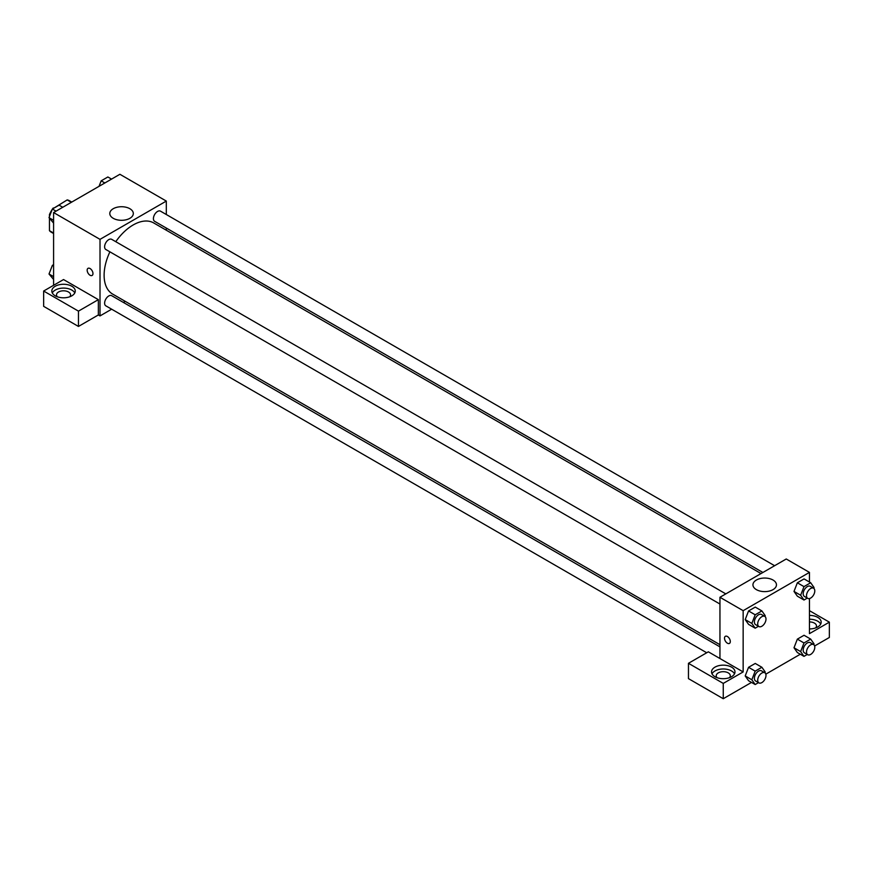 <?xml version="1.0" encoding="UTF-8"?>
<svg xmlns="http://www.w3.org/2000/svg" width="873" height="873" viewBox="0 0 873 873"><rect width="100%" height="100%" fill="white"/><g stroke="black" fill="none" stroke-linecap="round" stroke-linejoin="round"><path stroke-width="1.31" d="M53.711 208.243L67.199 199.917A18.158 10.476 120 0 1 69.305 200.67L71.75 202.078M53.591 233.058L49.455 230.668A18.158 10.476 120 0 0 51.147 232.109L53.591 233.528M49.455 230.668L49.455 218.272M49.455 216.537L49.455 214.551A18.158 10.476 120 0 1 52.194 209.455M53.253 207.981A18.158 10.476 120 0 0 52.576 208.898M50.077 214.911L49.455 214.551M71.346 202.307L67.199 199.917M53.591 285.296L53.591 212.565L119.896 174.284L166.317 201.074L166.317 214.518M166.317 228.06L166.317 230.21M113.239 208.712A11.764 6.788 180 0 1 126.061 207.25A11.764 6.788 180 0 1 133.318 213.514A11.764 6.788 180 0 1 121.554 220.302A11.764 6.788 180 0 1 109.802 213.514A11.764 6.788 180 0 1 113.239 208.712M111.657 309.195L100.013 315.917L100.013 239.355L53.591 212.565M100.013 239.355L166.317 201.074M88.009 268.338A4.103 2.368 -120 0 0 87.387 271.623A4.103 2.368 -120 0 0 90.061 275.246A4.103 2.368 60 0 1 87.387 271.634A4.103 2.368 60 0 1 88.009 268.338A4.103 2.368 60 0 1 92.112 270.706A4.103 2.368 60 0 1 92.112 275.453A4.103 2.368 60 0 1 90.061 275.246A4.103 2.368 -120 0 0 92.112 275.442M98.354 299.646L63.543 279.556L43.65 291.036L78.461 311.137L98.354 299.646L98.354 314.957L100.013 315.917M55.25 286.246A11.72 6.766 180 0 1 68.029 284.784A11.72 6.766 180 0 1 75.264 291.036A11.72 6.766 180 0 1 63.543 297.802A11.72 6.766 180 0 1 51.823 291.036A11.72 6.766 180 0 1 55.25 286.246M74.783 292.946A11.72 6.766 0 0 0 55.25 290.076A11.72 6.766 0 0 0 52.304 292.946M57.334 296.776A7.028 4.059 180 0 1 56.505 294.867A7.028 4.059 180 0 1 60.848 291.113A7.028 4.059 180 0 1 68.509 291.997A7.028 4.059 180 0 1 70.571 294.867A7.028 4.059 180 0 1 69.742 296.776M78.461 311.137L78.461 326.447L98.354 314.957M43.65 291.036L43.65 306.347L78.461 326.447M125.243 301.349L123.377 302.429M725.812 593.891L111.689 239.333A5.86 3.383 120 0 0 105.829 242.716A5.86 3.383 120 0 0 105.829 249.482L719.952 604.04M719.952 646.86L111.689 295.685A5.86 3.383 120 0 0 107.172 297.257A5.86 3.383 120 0 0 104.618 303.149A5.86 3.383 120 0 0 105.829 305.834L706.726 652.764M774.613 565.715L160.49 211.157A5.86 3.383 120 0 0 155.972 212.728A5.86 3.383 120 0 0 153.419 218.632A5.86 3.383 120 0 0 154.63 221.316L762.893 572.481M761.016 573.561L153.692 222.931A41.075 23.713 120 0 0 115.771 241.69M109.9 251.839A41.075 23.713 120 0 0 104.116 275.268A41.075 23.713 120 0 0 112.628 294.07L719.952 644.7M719.952 658.526L708.341 651.825L688.459 663.305L723.259 683.406L743.152 671.926L719.952 658.526L719.952 597.274L786.257 558.993L809.457 572.393L809.457 582.04M688.459 663.305L688.459 678.627L723.259 698.716L751.511 682.413M765.817 674.152L800.312 654.237M814.618 645.976L829.35 637.476L829.35 622.154L809.457 633.645L809.457 598.562M809.457 621.925A7.028 4.059 180 0 1 814.433 623.115A7.028 4.059 180 0 1 816.495 625.985A7.028 4.059 180 0 1 815.666 627.905M820.696 624.075A11.72 6.766 0 0 0 809.457 619.219M809.457 615.389A11.72 6.766 180 0 1 821.177 622.154A11.72 6.766 180 0 1 809.457 628.931M717.06 677.666A7.028 4.059 180 0 1 716.231 675.757A7.028 4.059 180 0 1 723.259 671.686A7.028 4.059 180 0 1 730.297 675.757A7.028 4.059 180 0 1 729.468 677.666M734.509 673.836A11.72 6.766 0 0 0 714.976 670.966A11.72 6.766 0 0 0 712.019 673.836M714.976 667.136A11.72 6.766 180 0 1 727.755 665.673A11.72 6.766 180 0 1 734.99 671.926A11.72 6.766 180 0 1 723.259 678.692A11.72 6.766 180 0 1 711.539 671.926A11.72 6.766 180 0 1 714.976 667.136M723.259 683.406L723.259 698.716M809.457 610.674L829.35 622.154M803.989 642.965L797.355 639.134L804.055 635.271L797.355 639.134L794.004 647.766L797.355 652.535L794.004 647.766L800.639 651.596L803.989 642.965L810.69 639.101L814.04 643.859L813.723 644.656M807.274 598.114L803.989 600.013L797.355 596.183L794.004 591.425L797.355 582.793L804.055 578.919L797.355 582.793L803.989 586.612L810.69 582.749L814.04 587.518L813.723 588.315M758.473 626.29L755.189 628.189L748.554 624.359L745.204 619.601L748.554 610.958L755.254 607.095L748.554 610.958L755.189 614.788L761.889 610.925L765.239 615.683L764.923 616.491M758.473 682.642L755.189 684.541L751.839 679.772L755.189 671.141L748.554 667.31L755.254 663.447L748.554 667.31L745.204 675.942L748.554 680.711L745.204 675.953M743.152 671.926L743.152 610.674L809.457 572.393M773.02 580.032A11.764 6.788 180 0 1 776.457 584.834A11.764 6.788 180 0 1 764.704 591.621A11.764 6.788 180 0 1 752.941 584.834A11.764 6.788 180 0 1 760.208 578.559A11.764 6.788 180 0 1 773.02 580.032M743.152 610.674L719.952 597.274M725.354 636.308A4.103 2.368 -120 0 0 724.721 639.593A4.103 2.368 -120 0 0 727.405 643.205A4.103 2.368 60 0 1 724.721 639.593A4.103 2.368 60 0 1 725.354 636.308A4.103 2.368 60 0 1 729.457 638.676A4.103 2.368 60 0 1 729.457 643.412A4.103 2.368 60 0 1 727.405 643.205A4.103 2.368 -120 0 0 729.457 643.412M755.189 628.189L751.839 623.42L755.189 614.788M764.781 616.393L761.463 614.483A5.86 3.383 120 0 0 756.956 616.054A5.86 3.383 120 0 0 754.392 621.947A5.86 3.383 120 0 0 755.603 624.631L758.921 626.541A5.86 3.383 120 0 0 764.781 623.158A5.86 3.383 120 0 0 764.781 616.393A5.86 3.383 120 0 0 760.263 617.964A5.86 3.383 120 0 0 757.709 623.857A5.86 3.383 120 0 0 758.921 626.541M748.554 624.359L745.204 619.59L751.839 623.42M761.889 610.925L755.254 607.095M803.989 600.013L800.639 595.244L803.989 586.612M813.581 588.216L810.264 586.307A5.86 3.383 120 0 0 805.746 587.878A5.86 3.383 120 0 0 803.193 593.771A5.86 3.383 120 0 0 804.404 596.455L807.721 598.365A5.86 3.383 120 0 0 813.581 594.982A5.86 3.383 120 0 0 813.581 588.216A5.86 3.383 120 0 0 809.064 589.788A5.86 3.383 120 0 0 806.51 595.692A5.86 3.383 120 0 0 807.721 598.365M797.355 596.183L794.004 591.425L800.639 595.244M810.69 582.749L804.055 578.919M755.189 671.141L761.889 667.267L765.239 672.035L764.923 672.832M764.781 672.745L761.463 670.824A5.86 3.383 120 0 0 756.956 672.396A5.86 3.383 120 0 0 754.392 678.299A5.86 3.383 120 0 0 755.603 680.984L758.921 682.893A5.86 3.383 120 0 0 764.781 679.51A5.86 3.383 120 0 0 764.781 672.745A5.86 3.383 120 0 0 760.263 674.316A5.86 3.383 120 0 0 757.709 680.209A5.86 3.383 120 0 0 758.921 682.893M755.189 684.541L748.554 680.711M751.839 679.772L745.204 675.942M761.889 667.267L755.254 663.447M807.274 654.466L803.989 656.365L800.639 651.596M813.581 644.569L810.264 642.659A5.86 3.383 120 0 0 805.746 644.23A5.86 3.383 120 0 0 803.193 650.123A5.86 3.383 120 0 0 804.404 652.808L807.721 654.717A5.86 3.383 120 0 0 813.581 651.334A5.86 3.383 120 0 0 813.581 644.569A5.86 3.383 120 0 0 809.064 646.14A5.86 3.383 120 0 0 806.51 652.033A5.86 3.383 120 0 0 807.721 654.717M803.989 656.365L797.355 652.535M810.69 639.101L804.055 635.271M53.591 223.128L49.019 217.65L52.369 209.018L59.069 205.155L62.747 207.272M53.591 220.302L49.019 217.65M56.047 211.146L52.369 209.018M99.042 186.32L101.17 180.842L107.87 176.979L111.548 179.107M104.847 182.97L101.17 180.842M53.591 279.48L49.019 274.002L52.369 265.37L53.591 264.661M53.591 276.643L49.019 274.002M53.591 266.079L52.369 265.37"/></g></svg>
